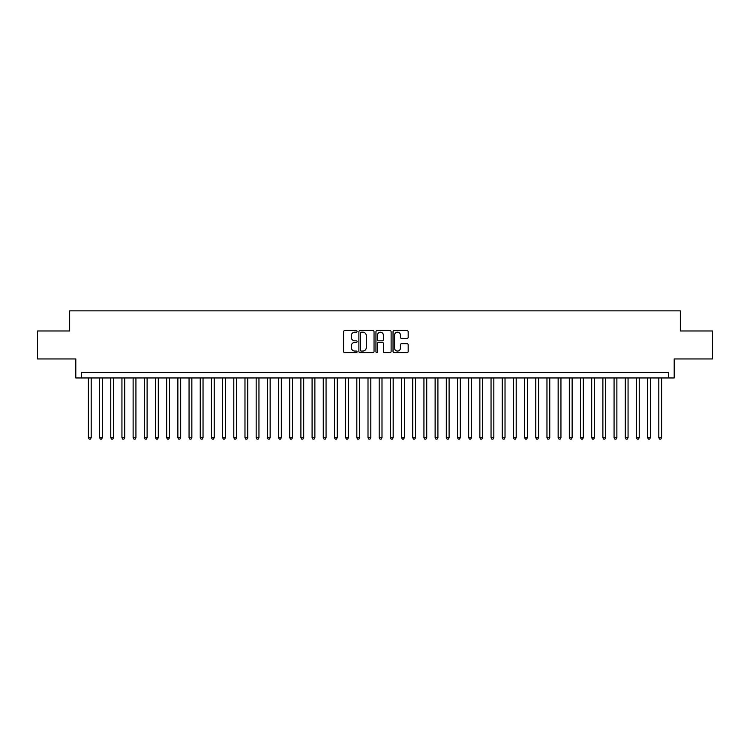 <?xml version="1.0" encoding="UTF-8"?>
<svg xmlns="http://www.w3.org/2000/svg" width="750" height="750" viewBox="0 0 750 750"><rect width="100%" height="100%" fill="white"/><g stroke="black" fill="none" stroke-linecap="round" stroke-linejoin="round"><path stroke-width="1.12" d="M357.103 331.406A0.769 0.769 0 0 0 356.334 330.637L344.672 330.637A1.097 1.097 0 0 0 343.575 331.734L343.575 351.497A1.097 1.097 0 0 0 344.672 352.594L356.334 352.594A0.769 0.769 0 0 0 357.103 351.825A0.769 0.769 0 0 0 356.334 351.056L354.825 351.056A3.516 3.516 0 0 1 351.309 347.541L351.309 345.891A3.516 3.516 0 0 1 354.825 342.384L356.334 342.384A0.769 0.769 0 0 0 357.103 341.616A0.769 0.769 0 0 0 356.334 340.847L354.825 340.847A3.516 3.516 0 0 1 351.309 337.331L351.309 335.681A3.516 3.516 0 0 1 354.825 332.175L356.334 332.175A0.769 0.769 0 0 0 357.103 331.406M407.081 338.372A1.097 1.097 0 0 0 408.178 337.275L408.178 331.734A1.097 1.097 0 0 0 407.081 330.637L394.134 330.637A1.097 1.097 0 0 0 393.028 331.734L393.028 351.497A1.097 1.097 0 0 0 394.134 352.594L407.081 352.594A1.097 1.097 0 0 0 408.178 351.497L408.178 344.794A1.097 1.097 0 0 0 407.081 343.697L401.541 343.697A1.097 1.097 0 0 0 400.444 344.794L400.444 348.122A2.934 2.934 0 0 1 397.509 351.056A2.934 2.934 0 0 1 394.566 348.122L394.566 335.109A2.934 2.934 0 0 1 397.509 332.175A2.934 2.934 0 0 1 400.444 335.109L400.444 337.275A1.097 1.097 0 0 0 401.541 338.372L407.081 338.372M668.597 377.963L674.194 377.963L674.194 358.95L712.5 358.95L712.5 330.984L680.344 330.984L680.344 310.856L69.656 310.856L69.656 330.984L37.5 330.984L37.5 358.95L75.806 358.95L75.806 377.963L668.597 377.963L668.597 372.375L81.403 372.375L81.403 377.963M374.044 331.734A1.097 1.097 0 0 0 372.938 330.637L359.991 330.637A1.097 1.097 0 0 0 358.884 331.734L358.884 351.497A1.097 1.097 0 0 0 359.991 352.594L372.938 352.594A1.097 1.097 0 0 0 374.044 351.497L374.044 331.734M377.062 330.637L390.009 330.637A1.097 1.097 0 0 1 391.116 331.734L391.116 351.497A1.097 1.097 0 0 1 390.009 352.594L384.469 352.594A1.097 1.097 0 0 1 383.372 351.497L383.372 343.481A1.097 1.097 0 0 0 382.275 342.384L378.6 342.384A1.097 1.097 0 0 0 377.494 343.481L377.494 351.825A0.769 0.769 0 0 1 376.725 352.594A0.769 0.769 0 0 1 375.956 351.825L375.956 331.734A1.097 1.097 0 0 1 377.062 330.637M361.191 332.175A0.769 0.769 0 0 0 360.422 332.944L360.422 350.287A0.769 0.769 0 0 0 361.191 351.056L362.784 351.056A3.516 3.516 0 0 0 366.3 347.541L366.3 335.681A3.516 3.516 0 0 0 362.784 332.175L361.191 332.175M383.372 335.166A2.934 2.934 0 0 0 380.438 332.231A2.934 2.934 0 0 0 377.494 335.166L377.494 339.75A1.097 1.097 0 0 0 378.6 340.847L382.275 340.847A1.097 1.097 0 0 0 383.372 339.75L383.372 335.166M88.388 377.963L88.388 437.691L91.191 437.691L91.191 377.963M91.191 437.691L90.347 439.144L89.231 439.144L88.388 437.691M99.572 377.963L99.572 437.691L102.375 437.691L102.375 377.963M102.375 437.691L101.531 439.144L100.416 439.144L99.572 437.691M110.756 377.963L110.756 437.691L113.559 437.691L113.559 377.963M113.559 437.691L112.716 439.144L111.6 439.144L110.756 437.691M121.941 377.963L121.941 437.691L124.744 437.691L124.744 377.963M124.744 437.691L123.9 439.144L122.784 439.144L121.941 437.691M133.125 377.963L133.125 437.691L135.928 437.691L135.928 377.963M135.928 437.691L135.084 439.144L133.969 439.144L133.125 437.691M144.319 377.963L144.319 437.691L147.112 437.691L147.112 377.963M147.112 437.691L146.269 439.144L145.153 439.144L144.319 437.691M155.503 377.963L155.503 437.691L158.297 437.691L158.297 377.963M158.297 437.691L157.453 439.144L156.337 439.144L155.503 437.691M166.688 377.963L166.688 437.691L169.481 437.691L169.481 377.963M169.481 437.691L168.637 439.144L167.522 439.144L166.688 437.691M177.872 377.963L177.872 437.691L180.666 437.691L180.666 377.963M180.666 437.691L179.822 439.144L178.706 439.144L177.872 437.691M189.056 377.963L189.056 437.691L191.85 437.691L191.85 377.963M191.85 437.691L191.006 439.144L189.891 439.144L189.056 437.691M200.241 377.963L200.241 437.691L203.034 437.691L203.034 377.963M203.034 437.691L202.2 439.144L201.075 439.144L200.241 437.691M211.425 377.963L211.425 437.691L214.219 437.691L214.219 377.963M214.219 437.691L213.384 439.144L212.259 439.144L211.425 437.691M222.609 377.963L222.609 437.691L225.403 437.691L225.403 377.963M225.403 437.691L224.569 439.144L223.444 439.144L222.609 437.691M233.794 377.963L233.794 437.691L236.588 437.691L236.588 377.963M236.588 437.691L235.753 439.144L234.628 439.144L233.794 437.691M244.978 377.963L244.978 437.691L247.772 437.691L247.772 377.963M247.772 437.691L246.937 439.144L245.812 439.144L244.978 437.691M256.163 377.963L256.163 437.691L258.956 437.691L258.956 377.963M258.956 437.691L258.122 439.144L256.997 439.144L256.163 437.691M267.347 377.963L267.347 437.691L270.141 437.691L270.141 377.963M270.141 437.691L269.306 439.144L268.181 439.144L267.347 437.691M278.531 377.963L278.531 437.691L281.325 437.691L281.325 377.963M281.325 437.691L280.491 439.144L279.375 439.144L278.531 437.691M289.716 377.963L289.716 437.691L292.509 437.691L292.509 377.963M292.509 437.691L291.675 439.144L290.559 439.144L289.716 437.691M300.9 377.963L300.9 437.691L303.694 437.691L303.694 377.963M303.694 437.691L302.859 439.144L301.744 439.144L300.9 437.691M312.084 377.963L312.084 437.691L314.878 437.691L314.878 377.963M314.878 437.691L314.044 439.144L312.928 439.144L312.084 437.691M323.269 377.963L323.269 437.691L326.062 437.691L326.062 377.963M326.062 437.691L325.228 439.144L324.113 439.144L323.269 437.691M334.453 377.963L334.453 437.691L337.247 437.691L337.247 377.963M337.247 437.691L336.412 439.144L335.297 439.144L334.453 437.691M345.637 377.963L345.637 437.691L348.441 437.691L348.441 377.963M348.441 437.691L347.597 439.144L346.481 439.144L345.637 437.691M356.822 377.963L356.822 437.691L359.625 437.691L359.625 377.963M359.625 437.691L358.781 439.144L357.666 439.144L356.822 437.691M368.006 377.963L368.006 437.691L370.809 437.691L370.809 377.963M370.809 437.691L369.966 439.144L368.85 439.144L368.006 437.691M379.191 377.963L379.191 437.691L381.994 437.691L381.994 377.963M381.994 437.691L381.15 439.144L380.034 439.144L379.191 437.691M390.375 377.963L390.375 437.691L393.178 437.691L393.178 377.963M393.178 437.691L392.334 439.144L391.219 439.144L390.375 437.691M401.559 377.963L401.559 437.691L404.363 437.691L404.363 377.963M404.363 437.691L403.519 439.144L402.403 439.144L401.559 437.691M412.753 377.963L412.753 437.691L415.547 437.691L415.547 377.963M415.547 437.691L414.703 439.144L413.588 439.144L412.753 437.691M423.938 377.963L423.938 437.691L426.731 437.691L426.731 377.963M426.731 437.691L425.887 439.144L424.772 439.144L423.938 437.691M435.122 377.963L435.122 437.691L437.916 437.691L437.916 377.963M437.916 437.691L437.072 439.144L435.956 439.144L435.122 437.691M446.306 377.963L446.306 437.691L449.1 437.691L449.1 377.963M449.1 437.691L448.256 439.144L447.141 439.144L446.306 437.691M457.491 377.963L457.491 437.691L460.284 437.691L460.284 377.963M460.284 437.691L459.441 439.144L458.325 439.144L457.491 437.691M468.675 377.963L468.675 437.691L471.469 437.691L471.469 377.963M471.469 437.691L470.625 439.144L469.509 439.144L468.675 437.691M479.859 377.963L479.859 437.691L482.653 437.691L482.653 377.963M482.653 437.691L481.819 439.144L480.694 439.144L479.859 437.691M491.044 377.963L491.044 437.691L493.837 437.691L493.837 377.963M493.837 437.691L493.003 439.144L491.878 439.144L491.044 437.691M502.228 377.963L502.228 437.691L505.022 437.691L505.022 377.963M505.022 437.691L504.187 439.144L503.062 439.144L502.228 437.691M513.413 377.963L513.413 437.691L516.206 437.691L516.206 377.963M516.206 437.691L515.372 439.144L514.247 439.144L513.413 437.691M524.597 377.963L524.597 437.691L527.391 437.691L527.391 377.963M527.391 437.691L526.556 439.144L525.431 439.144L524.597 437.691M535.781 377.963L535.781 437.691L538.575 437.691L538.575 377.963M538.575 437.691L537.741 439.144L536.616 439.144L535.781 437.691M546.966 377.963L546.966 437.691L549.759 437.691L549.759 377.963M549.759 437.691L548.925 439.144L547.8 439.144L546.966 437.691M558.15 377.963L558.15 437.691L560.944 437.691L560.944 377.963M560.944 437.691L560.109 439.144L558.994 439.144L558.15 437.691M569.334 377.963L569.334 437.691L572.128 437.691L572.128 377.963M572.128 437.691L571.294 439.144L570.178 439.144L569.334 437.691M580.519 377.963L580.519 437.691L583.312 437.691L583.312 377.963M583.312 437.691L582.478 439.144L581.362 439.144L580.519 437.691M591.703 377.963L591.703 437.691L594.497 437.691L594.497 377.963M594.497 437.691L593.663 439.144L592.547 439.144L591.703 437.691M602.888 377.963L602.888 437.691L605.681 437.691L605.681 377.963M605.681 437.691L604.847 439.144L603.731 439.144L602.888 437.691M614.072 377.963L614.072 437.691L616.875 437.691L616.875 377.963M616.875 437.691L616.031 439.144L614.916 439.144L614.072 437.691M625.256 377.963L625.256 437.691L628.059 437.691L628.059 377.963M628.059 437.691L627.216 439.144L626.1 439.144L625.256 437.691M636.441 377.963L636.441 437.691L639.244 437.691L639.244 377.963M639.244 437.691L638.4 439.144L637.284 439.144L636.441 437.691M647.625 377.963L647.625 437.691L650.428 437.691L650.428 377.963M650.428 437.691L649.584 439.144L648.469 439.144L647.625 437.691M658.809 377.963L658.809 437.691L661.613 437.691L661.613 377.963M661.613 437.691L660.769 439.144L659.653 439.144L658.809 437.691"/></g></svg>
